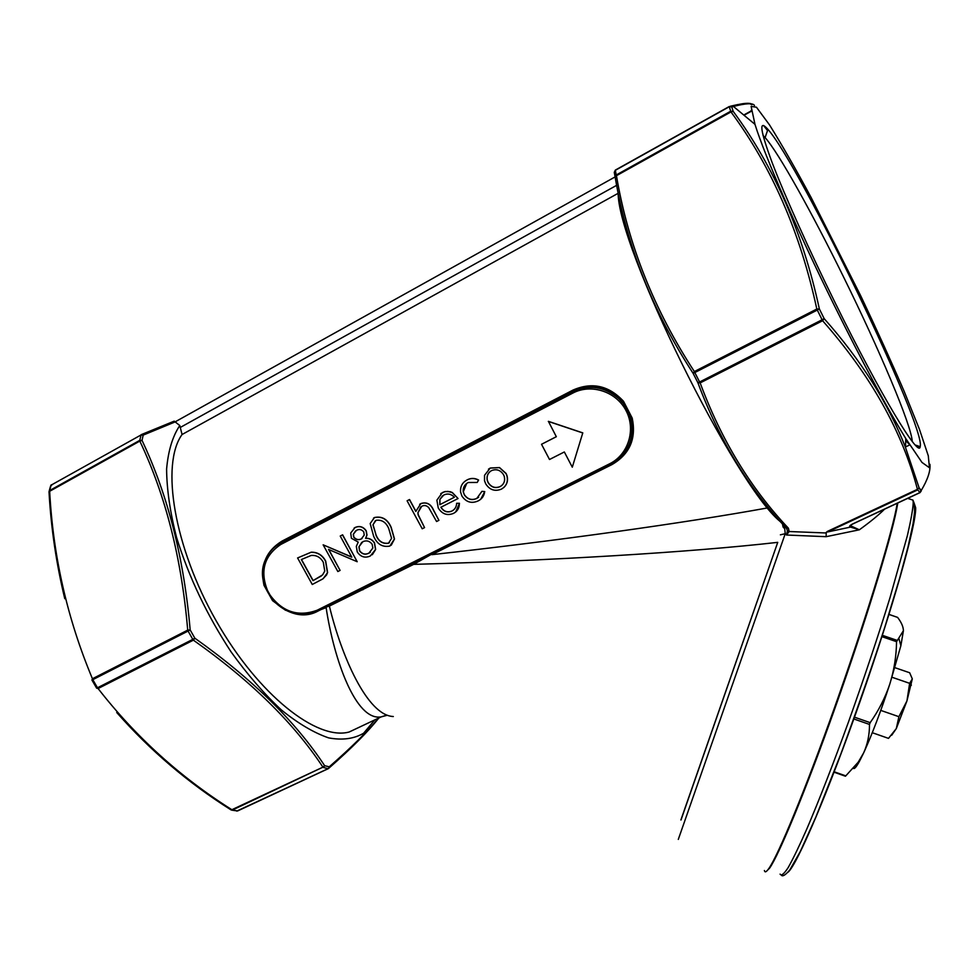 <?xml version="1.0" encoding="UTF-8"?>
<svg xmlns="http://www.w3.org/2000/svg" width="979" height="979" viewBox="0 0 979 979"><rect width="100%" height="100%" fill="white"/><g stroke="black" fill="none" stroke-linecap="round" stroke-linejoin="round"><path stroke-width="1.47" d="M361.422 589.334L384.025 578.014M621.8 456.141C631.271 445.58 634.27 433.097 630.806 418.682L628.922 413.187L623.366 403.568L618.814 398.477C604.875 386.216 589.701 383.768 573.29 391.159L280.618 543.137L572.495 391.735C589.028 384.245 604.459 386.509 618.765 398.514L622.326 402.271L618.948 398.6M488.484 469.161L490.308 468.023L499.535 467.57L506.07 473.432L506.938 475.439C508.285 480.261 507.22 484.311 503.757 487.579M407.093 500.807L409.418 499.608L415.818 511.442L420.823 503.622C426.538 501.835 430.736 504.001 433.416 510.12L438.922 520.326L436.573 521.513L428.79 507.709C426.685 505.445 424.335 504.968 421.741 506.29L417.874 512.776L418.131 514.881L424.556 527.608L422.218 528.782L407.093 500.807L409.54 499.523L415.855 511.209M419.648 504.332L420.933 503.536C426.66 501.762 430.858 503.928 433.526 510.035L438.922 520.326M420.835 506.828L417.996 512.69L418.241 514.783L424.556 527.608M373.562 518.099L374.541 517.512C382.03 515.957 387.574 519.2 391.147 527.253L394.5 538.976L391.245 545.193M556.317 436.695L541.522 444.282L549.513 459.494L564.332 451.968L572.299 467.191L582.786 432.877L548.399 421.349L556.329 436.72L541.522 444.282M297.592 557.957L311.028 552.291C317.416 552.156 322.262 555.105 325.554 561.151L327.463 572.703L326.57 574.979L322.727 578.981L312.264 584.487L297.592 557.957L311.163 552.205C317.551 552.058 322.397 555.007 325.689 561.065L327.598 572.605L323.303 578.577M323.143 544.826L351.816 557.173L340.227 536.051L342.491 534.889L357.2 561.726L328.552 549.427L340.092 570.402L337.841 571.54L323.143 544.826L351.706 556.978M340.227 536.051L342.626 534.803L357.2 561.726M328.809 549.537L340.092 570.402M354.104 528.109L355.181 527.461C359.562 525.576 363.246 526.678 366.232 530.765L367.003 535.048L365.693 538.254C369.475 538.107 372.424 539.662 374.529 542.904L375.642 549.464L372.314 554.726M440.991 507.208C443.781 511.527 447.427 512.788 451.943 511.014L453.412 510.083M456.642 503.279L459.359 503.365C459.396 508.003 457.426 511.356 453.448 513.412C447.183 515.896 442.116 514.097 438.262 508.003L436.867 500.183L442.349 492.608L444.344 491.788L447.941 491.385L452.212 492.608L458.062 498.519L440.868 507.269C443.658 511.601 447.317 512.886 451.833 511.099C454.892 509.472 456.495 506.865 456.642 503.279L459.469 503.279L455.688 511.98M440.734 493.587L445.151 491.531L450.23 491.703L452.322 492.523L458.062 498.519M465.123 481.154L467.191 479.857C470.972 477.899 474.778 477.96 478.621 480.053L477.201 482.451L468.231 482.512C464.572 484.458 462.883 487.554 463.202 491.801L464.291 494.579C467.583 499.327 471.78 500.599 476.871 498.372L478.645 497.246M466.677 483.479L463.3 491.727L464.291 494.579M464.181 494.652C467.472 499.412 471.67 500.685 476.773 498.458L481.937 491.323L484.764 491.593L480.689 499.253M360.81 726.516L349.173 731.998C317.135 740.907 258.407 695.225 216.31 621.078C174.005 547.077 160.532 464.34 182.057 434.517L179.806 425.535C172.622 436.206 168.217 450.707 166.601 469.063C166.773 489.365 170.077 512.09 176.501 537.238C188.8 576.998 207.022 615.24 231.142 651.977C247.454 674.604 264.171 693.903 281.291 709.873C298.154 723.493 313.929 732.83 328.614 737.885C342.32 740.418 353.982 738.864 363.613 733.234L374.749 719.932M386.081 715.319L381.21 716.885C355.805 721.425 333.974 659.687 326.117 607.604L309.988 613.821M285.562 610.296L272.554 600.653L263.975 585.283C259.937 565.74 265.933 551.03 281.952 541.142L573.045 390.058C592.062 381.798 608.901 385.555 623.537 401.317L632.226 418.131C636.448 438.8 629.656 454.293 611.863 464.633L431.923 554.665C555.791 540.946 684.908 522.982 767.781 507.881M680.882 819.974L777.73 542.354C691.198 552.229 548.375 560.857 413.689 564.357L329.385 606.074C341.341 655.832 367.284 715.527 393.325 716.53M777.73 542.354L680.992 820.01M894.916 667.678L909.675 672.757L912.306 678.9L909.638 683.33L906.946 700.903L898.893 716.689L896.323 728.547L888.504 738.374L872.289 732.708M898.893 716.689L880.77 710.399M909.638 683.33L891.991 677.248M888.834 614.347L897.584 617.382C901.353 622.265 903.299 626.707 903.421 630.672L896.556 641.673C896.348 656.138 894.096 670.297 889.789 684.125C885.138 697.88 878.591 710.717 870.172 722.649L869.499 724.423C869.548 734.568 867.602 744.04 863.686 752.827L858.228 762.176L845.538 776.139M897.804 502.998L896.531 509.912C890.156 541.693 864.714 624.48 835.381 707.034C806.06 789.649 778.941 855.144 769.531 868.238L766.288 871.445M897.498 503.133L896.372 509.606M754.466 105.438C752.949 102.905 745.937 103.248 733.418 106.454L731.754 106.882L733.173 111.349L730.689 111.239L729.282 106.735L615.35 170.309L616.219 174.996L730.689 111.239L730.97 111.936L616.452 175.694C628.139 244.603 654.107 309.89 694.356 371.543L816.816 309.046C800.345 232.684 771.721 166.981 730.97 111.936L733.173 111.349C774.071 166.711 802.804 232.586 819.362 308.948L824.147 318.603L822.103 319.778L817.294 310.062L694.809 372.546L699.606 381.994L822.103 319.778L822.617 320.745L700.144 382.911C721.229 439.865 750.648 488.288 788.413 528.219L789.172 531.524L825.615 532.955L827.39 531.413L917.445 489.329C902.112 431.213 870.502 375.018 822.617 320.745L824.147 318.603C861.116 360.272 888.247 403.226 905.514 447.489L919.097 487.799L921.202 490.516C927.676 479.71 930.601 470.96 929.94 464.279M852.391 524.071L919.979 492.645L917.776 489.855L827.757 531.915L850.543 527.081C848.769 526.702 849.393 525.699 852.391 524.071L919.905 492.572L921.202 490.516L919.979 492.645L852.538 524.083L850.298 525.662L859.354 529.798L826.141 536.688L786.516 535.023L785.244 533.69L678.3 839.407M782.454 523.912L786.516 528.342C748.641 488.288 719.1 439.755 697.892 382.728L693.12 373.354C652.76 311.261 626.756 245.827 615.142 177.064L614.274 172.39L615.399 170.052L729.245 106.527M782.05 523.459L779.969 521.342C734.813 484.593 617.064 246.047 618.141 192.361M141.465 434.554L174.213 421.154L179.806 425.535M175.706 421.68L143.154 435.129L140.89 435.043L51.104 485.143L49.635 490.552L139.752 440.366L141.172 434.676L143.154 435.129L142.041 440.428C167.947 495.227 183.991 558.397 190.171 629.938L187.711 630.133C181.641 558.568 165.671 495.558 139.813 441.088L49.66 491.287C53.111 556.415 67.367 618.899 92.442 678.753L187.711 630.133L188.078 631.063L92.797 679.671L97.484 687.772L192.802 639.373L188.078 631.063L190.171 629.938L194.858 638.198C252.129 678.875 295.389 721.364 324.636 765.676L322.935 767.157C293.639 722.759 250.453 680.429 193.389 640.156L98.084 688.531C135.689 736.832 180.295 777.228 231.876 809.706L322.935 767.157L232.451 810.025L237.407 810.955L328.112 768.65L323.474 767.499L324.636 765.676L329.238 766.826C351.632 747.234 368.018 731.032 378.408 718.207M230.775 809.56C187.944 782.576 149.922 750.232 116.721 712.492M52.315 484.47L50.455 486.441L49.244 490.871M730.358 106.234L737.811 104.569M749.877 103.75L751.811 104.716M752.019 104.594C750.807 101.253 732.292 105.34 733.406 106.454L754.98 124.345L751.126 106.393L756.449 107.213L769.506 124.896C781.413 143.95 795.327 168.229 811.248 197.758L860.847 296.086C876.964 330.058 891.404 361.826 904.18 391.404L919.416 429.23L928.288 455.786L929.438 467.742L921.973 462.418L905.734 438.506C886.68 407.386 862.829 362.964 834.181 305.228C797.334 230.726 764.562 155.38 754.98 124.345M767.524 130.525L763.583 125.52M835.258 303.013C809.144 250.073 784.901 195.996 772.272 162.93C760.034 130.011 758.578 118.826 767.928 129.363C800.651 166.246 926.526 428.557 920.174 446.657C919.305 458.931 880.476 394.953 835.258 303.013M884.575 509.166C878.555 515.113 870.147 521.991 859.354 529.798L850.543 527.081L851.436 526.115M764.391 870.502C764.844 872.742 766.312 872.105 768.784 868.593C778.183 855.475 805.362 789.784 834.781 706.899C864.2 624.076 889.752 541.044 896.152 509.19L897.266 503.243M853.37 768.27C854.275 769.421 856.344 767.022 859.599 761.062L863.686 752.827C871.995 734.642 880.708 711.745 889.789 684.125L900.876 645.699L898.967 638.797M903.421 630.672L900.876 645.699M891.71 735.217L896.323 728.547L906.946 700.903L912.306 678.9M572.299 467.191L582.786 432.877M582.713 432.951L548.313 421.411M312.999 580.645L322.58 574.918L324.759 571.087L323.303 562.301C320.5 557.271 316.437 555.007 311.126 555.472L301.324 559.547L312.999 580.645L321.406 575.933M301.471 559.474L313.133 580.547M356.442 530.385L353.284 534.277L353.7 537.153C355.842 539.686 358.363 540.298 361.263 538.976L364.225 535.097L363.772 531.927C361.667 529.406 359.232 528.88 356.442 530.385M366.097 530.851L366.88 535.134L365.571 538.34C369.352 538.205 372.289 539.747 374.406 543.002L375.52 549.562L370.38 555.937C365.167 558.336 360.786 557.027 357.262 551.997L356.319 546.368L358.228 542.085L351.412 538.279L350.715 533.017L355.059 527.546C359.44 525.662 363.123 526.763 366.097 530.851L366.232 530.765M362.83 541.705L358.926 546.808L359.574 550.92C362.169 554.261 365.277 555.007 368.899 553.159L372.84 548.044L372.142 544.214C369.572 540.922 366.464 540.09 362.83 541.705M355.622 530.875L353.407 534.191L353.835 537.055C355.964 539.6 358.485 540.2 361.386 538.891L362.071 538.474M361.826 542.305L359.06 546.71L359.709 550.834C362.291 554.175 365.4 554.922 369.022 553.074L370.331 552.266M389.899 546.049C382.483 547.494 377.062 544.214 373.623 536.211L370.172 523.545L374.419 517.597C381.908 516.043 387.451 519.286 391.025 527.338L394.39 539.062L389.899 546.049M375.912 535.036C378.469 541.363 382.654 544.091 388.467 543.235L391.588 538.352L388.712 528.501C386.044 522.235 381.798 519.519 376.009 520.338L372.938 524.793L376.034 534.938C378.592 541.265 382.777 544.006 388.59 543.149L389.385 542.66M375.361 520.742L373.06 524.707L376.034 534.938M439.791 504.687L454.366 497.259C451.246 493.954 447.721 493.208 443.793 495.007L439.865 499.425L439.791 504.687L454.354 497.234M442.594 495.741L439.975 499.339L439.901 504.601M481.937 491.323L484.666 491.678C484.103 495.974 481.901 499.07 478.058 500.954C471.511 503.806 466.139 502.178 461.929 496.084L460.583 492.045C460.154 486.526 462.321 482.488 467.081 479.943L467.191 479.857M467.081 479.943C470.862 477.972 474.68 478.046 478.511 480.138L478.621 480.053M478.511 480.138L477.201 482.451M484.544 475.28L490.21 468.097L499.437 467.644L505.972 473.518L506.841 475.525C508.358 481.582 506.547 486.122 501.383 489.133C494.921 491.715 489.696 489.953 485.706 483.834L484.519 480.75L484.544 475.28M491.519 470.605C487.897 472.771 486.465 476.014 487.224 480.334L488.105 482.635C491.14 487.285 495.129 488.619 500.049 486.649C503.952 484.372 505.348 480.958 504.258 476.381L503.573 474.766C500.514 470.091 496.5 468.696 491.519 470.605M490.234 471.413C487.603 473.726 486.624 476.675 487.322 480.261L488.215 482.549C491.25 487.199 495.227 488.533 500.147 486.563L501.713 485.56M912.269 441.468C911.29 424.984 879.644 350.225 843.874 277.608C812.509 213.642 778.611 152.651 765.088 137.574L763.02 135.457M905.673 440.672L909.295 444.221M328.92 605.597L329.385 606.074L325.75 607.176M431.568 554.224L413.689 564.357L413.089 563.476M784.717 528.746L783.078 527.045L782.478 524.071L784.717 528.746L785.244 533.69L780.385 534.828M787.434 530.765L789.172 531.524L786.516 535.023L787.434 530.765L786.516 528.342L788.413 528.219M826.141 536.688L826.19 532.919L826.141 536.688M827.39 531.413L826.19 532.919M280.777 544.483C263.547 556.17 259.472 572.336 268.552 592.98C281.389 611.642 297.604 617.382 317.208 610.211L609.66 463.777C628.237 454.672 636.13 429.83 626.132 410.801C616.403 391.624 591.267 383.315 572.85 393.068L280.777 544.483L280.618 543.137C274.01 546.649 269.103 551.838 265.933 558.703C262.262 567.11 261.821 575.97 264.599 585.271L272.97 600.286C286.517 614.212 301.569 617.786 318.126 611.006L361.912 589.089M383.07 578.503L361.985 589.052L362.891 589.811M383.009 578.528L610.48 464.695C627.894 454.464 634.673 439.13 630.806 418.682L628.922 413.187M383.083 578.491L383.952 579.36M623.537 401.317L622.326 402.271L623.403 403.617L618.814 398.477M632.226 418.131L630.831 418.657C633.915 434.847 630.709 447.55 621.2 456.777M919.979 492.645L921.141 491.091L919.073 487.921L917.445 489.329L919.097 487.799L905.514 447.489L905.734 438.506M816.816 309.046L819.362 308.948L817.294 310.062L816.816 309.046M751.505 111.178L744.003 115.241M729.282 106.735L731.754 106.882L729.282 106.735M231.827 810.171L237.64 810.942L328.246 768.662M231.142 809.951L232.451 810.025L230.86 809.78C188.176 782.87 150.166 750.465 116.795 712.577M96.615 688.151L98.084 688.531L96.603 688.102L91.953 680.075M91.94 680.05L92.442 678.753L92.797 679.671L91.94 680.05M64.773 598.695C56.317 563.708 51.067 528.158 49.023 492.07L49.635 490.552L48.974 491.752M616.219 174.996L615.142 177.064L616.219 174.996M694.356 371.543L693.12 373.354L694.809 372.546L694.356 371.543M700.144 382.911L697.892 382.728L699.606 381.994L700.144 382.911M142.041 440.428L139.752 440.366L139.813 441.088L142.041 440.428M194.858 638.198L193.389 640.156L192.802 639.373L194.858 638.198M378.824 718.011C368.349 731.386 351.804 748.017 329.152 767.928L328.32 768.65L329.238 766.826L328.32 768.65L236.722 811.089M618.214 193.267L182.057 434.517M882.214 635.273L896.911 640.303M897.584 617.382L888.81 614.396M896.556 641.673L881.785 636.607M854.361 717.142L870.172 722.649M834.096 771.758L845.795 775.882M869.499 724.423L853.725 718.929M914.251 503.524L915.671 507.783C916.381 524.279 892.983 607.604 860.7 699.606C828.467 791.644 796.894 865.252 788.034 872.203M750.697 111.178L743.746 115.032L750.697 111.178M918.816 447.697L918.167 445.983M780.092 874.125C781.34 876.107 784.02 873.953 788.132 867.663C793.076 858.889 799.317 845.978 806.843 828.932C819.252 799.88 833.202 764.024 848.695 721.388C864.176 677.957 877.943 636.754 889.972 597.777L907.398 535.55C910.898 520.473 912.844 509.582 913.236 502.863L912.966 500.122L910.311 499.229M180.736 427.199L616.709 185.288M615.106 176.918L175.608 421.594M572.85 393.068L573.045 390.058M317.208 610.211L318.114 611.006C289.233 627.306 250.526 588.636 265.933 558.703M609.66 463.777L610.431 464.719L318.114 611.006M281.952 541.142L282.013 542.256M751.456 110.945L750.832 111.116L751.346 110.248M50.761 485.413L51.422 484.764M615.363 170.077L614.274 172.39M387.292 715.245L381.21 716.873L349.173 731.998M896.531 509.912L896.152 509.19M769.531 868.238L768.784 868.593M781.597 875.471C782.98 876.584 785.733 874.736 789.833 869.903L800.271 851.559L815.752 817.343L840.937 753.769C858.008 707.156 872.681 664.814 884.943 626.744L899.591 578.369L908.059 546.796L913.077 523.679L914.594 511.736L914.215 503.341L912.966 500.122L907.717 498.372M859.599 761.062L858.228 762.176M911.339 685.276L910.58 682.547M845.44 776.225L833.937 772.162M905.526 446.938L909.748 444.931M915.255 445.004L920.174 446.657M765.088 137.574L767.928 129.363M628.983 413.334C635.971 435.716 629.778 452.836 610.431 464.719M51.202 484.935L51.887 484.703"/></g></svg>
